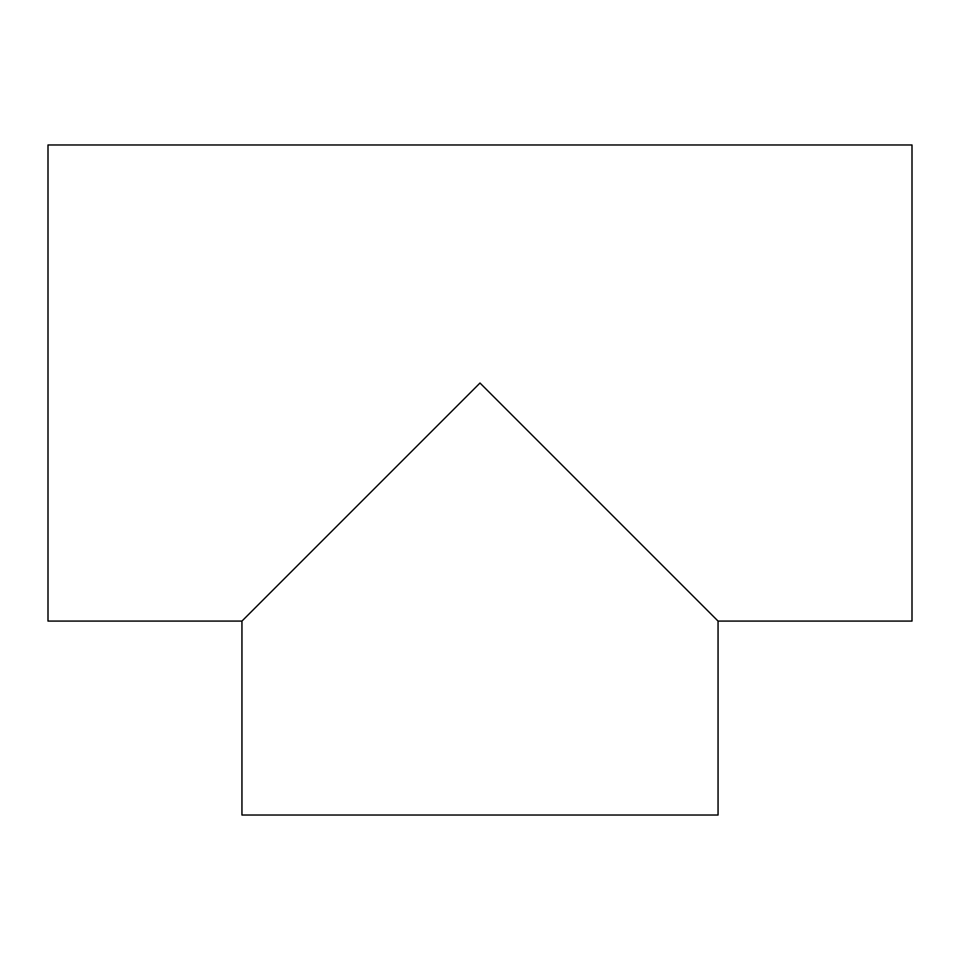 <?xml version="1.0" encoding="UTF-8"?>
<svg xmlns="http://www.w3.org/2000/svg" width="960" height="960" viewBox="0 0 960 960"><rect width="100%" height="100%" fill="white"/><g stroke="black" fill="none" stroke-linecap="round" stroke-linejoin="round"><path stroke-width="1.44" d="M241.944 621.084L480 383.028L718.056 621.084L718.056 815.028L241.944 815.028L241.944 621.084L48 621.084L48 144.972L912 144.972L912 621.084L718.056 621.084"/></g></svg>
